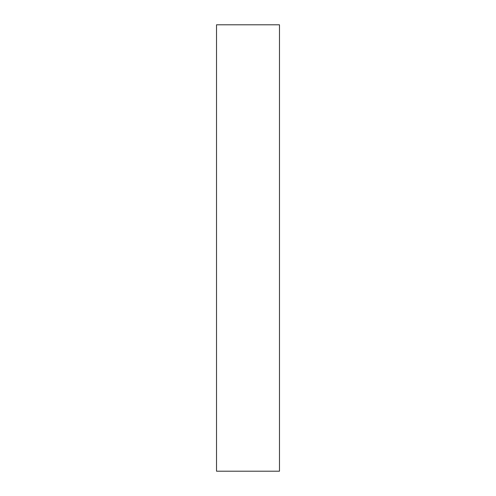 <?xml version="1.0" encoding="UTF-8"?>
<svg xmlns="http://www.w3.org/2000/svg" width="496" height="496" viewBox="0 0 496 496"><rect width="100%" height="100%" fill="white"/><g stroke="black" fill="none" stroke-linecap="round" stroke-linejoin="round"><path stroke-width="0.74" d="M279.477 471.2L216.523 471.2L279.477 471.2L279.477 24.8L279.477 471.2M216.523 24.8L279.477 24.8L216.523 24.8L216.523 471.2L216.523 24.8"/></g></svg>
